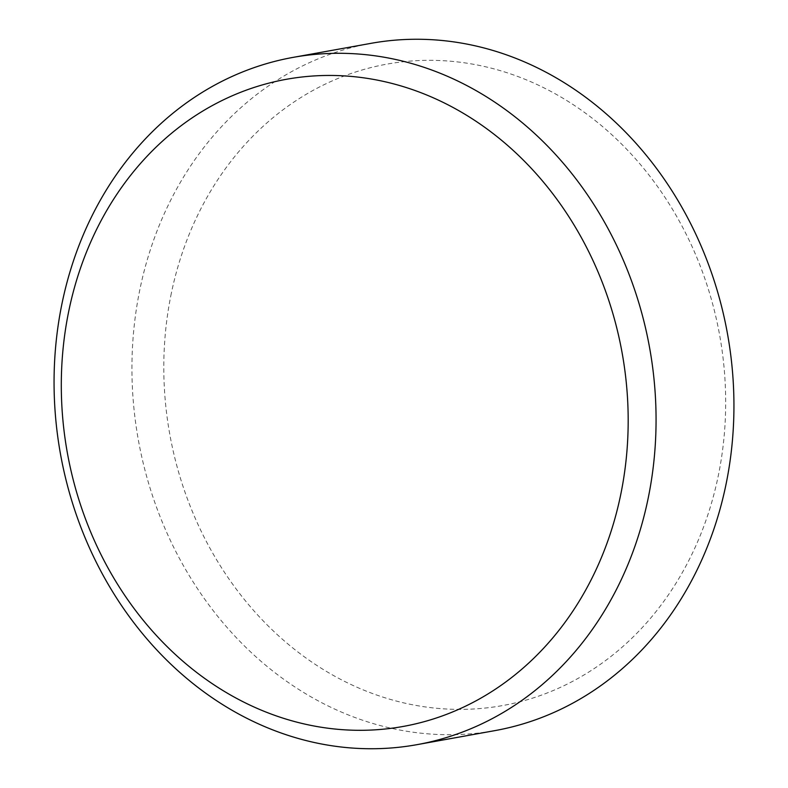 <?xml version="1.0" encoding="UTF-8"?>
<svg xmlns="http://www.w3.org/2000/svg" width="788" height="788" viewBox="0 0 788 788"><rect width="100%" height="100%" fill="white"/><g stroke="black" fill="none" stroke-linecap="round" stroke-linejoin="round"><path stroke-width="0.59" stroke-dasharray="3.94 2.96" d="M371 43.34A349.183 299.302 -100.2 0 0 139.446 291.619A349.183 299.302 -100.2 0 0 494.874 730.624M170.809 295.845A325.897 279.356 79.8 0 1 507.098 72.762A325.897 279.356 79.8 0 1 718.666 473.864A325.897 279.356 79.8 0 1 382.377 696.947A325.897 279.356 79.8 0 1 170.809 295.845"/><path stroke-width="1.18" d="M621.111 492.677A328.813 281.848 -100.2 0 0 407.652 88A328.813 281.848 -100.2 0 0 68.369 313.082A328.813 281.848 -100.2 0 0 281.818 717.76A328.813 281.848 -100.2 0 0 621.111 492.677M61.572 305.655A349.183 299.302 79.8 0 1 293.126 57.376A349.183 299.302 79.8 0 1 648.554 496.381A349.183 299.302 79.8 0 1 417 744.66A349.183 299.302 79.8 0 1 61.572 305.655M417 744.66L494.874 730.624A349.183 299.302 -100.2 0 0 726.428 482.345A349.183 299.302 -100.2 0 0 371 43.34L293.126 57.376"/></g></svg>
